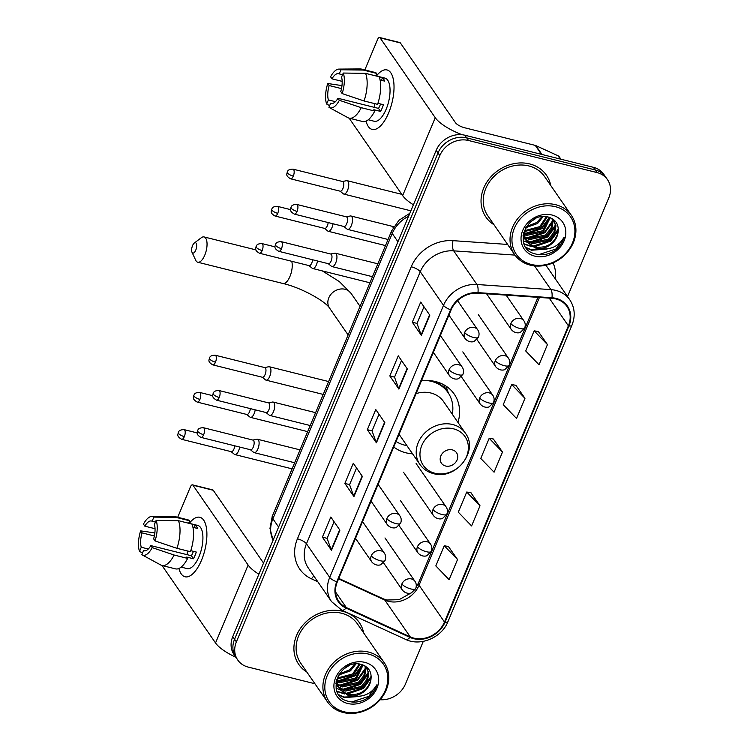 <?xml version="1.0" encoding="UTF-8"?>
<svg xmlns="http://www.w3.org/2000/svg" width="750" height="750" viewBox="0 0 750 750"><rect width="100%" height="100%" fill="white"/><g stroke="black" fill="none" stroke-linecap="round" stroke-linejoin="round"><path stroke-width="1.12" d="M457.969 422.456A40.631 34.678 145.4 0 0 454.228 394.106A40.631 34.678 145.4 0 0 435.694 381.6A40.631 34.678 145.4 0 0 421.434 380.812M393.75 446.991A40.631 34.678 145.4 0 0 405.909 452.803A40.631 34.678 145.4 0 0 412.566 453.825M567.525 296.55L608.841 197.784A22.997 19.631 145.4 0 0 607.481 179.644L603.844 174.384A22.997 19.631 145.4 0 0 593.353 167.306L464.897 135.234A22.997 19.631 145.4 0 0 436.181 150.328L232.762 636.628A22.997 19.631 145.4 0 0 234.122 654.759L235.941 657.394A22.997 19.631 145.4 0 1 234.572 639.253A22.997 19.631 145.4 0 0 235.941 657.394L237.759 660.019A22.997 19.631 145.4 0 0 248.25 667.097L314.934 683.747M607.481 179.644A22.997 19.631 145.4 0 0 596.991 172.566L468.525 140.494L466.716 137.869A22.997 19.631 145.4 0 0 438 152.953L234.572 639.253L438 152.953A22.997 19.631 145.4 0 1 466.716 137.869L595.172 169.941L466.716 137.869L464.897 135.234M605.662 177.019A22.997 19.631 145.4 0 0 595.172 169.941A22.997 19.631 145.4 0 1 605.662 177.019M529.669 163.922A36.797 31.406 145.4 0 0 489.666 178.266A36.797 31.406 145.4 0 0 485.916 217.078A36.797 31.406 145.4 0 0 494.016 224.756A36.797 31.406 145.4 0 1 485.916 217.078A36.797 31.406 145.4 0 1 489.666 178.266A36.797 31.406 145.4 0 1 529.669 163.922A36.797 31.406 145.4 0 1 546.45 175.237A36.797 31.406 145.4 0 0 529.669 163.922M342.544 611.259A36.797 31.406 145.4 0 0 302.541 625.613A36.797 31.406 145.4 0 0 298.781 664.425A36.797 31.406 145.4 0 0 306.891 672.103A36.797 31.406 145.4 0 1 298.781 664.425A36.797 31.406 145.4 0 1 302.541 625.613A36.797 31.406 145.4 0 1 342.544 611.259A36.797 31.406 145.4 0 1 359.325 622.584A36.797 31.406 145.4 0 0 342.544 611.259M555.741 298.922A24.534 20.934 -34.6 0 1 566.934 306.469A24.534 20.934 -34.6 0 1 568.387 325.819L444.478 622.031A24.534 20.934 -34.6 0 1 410.231 636.863L346.322 607.566A24.534 20.934 -34.6 0 1 338.756 601.275A24.534 20.934 -34.6 0 1 337.303 581.934L451.106 309.881A24.534 20.934 -34.6 0 1 477.834 293.175L551.85 298.312A24.534 20.934 -34.6 0 1 555.741 298.922M555.966 298.387A25.144 21.459 145.4 0 0 551.981 297.759L477.966 292.622A25.144 21.459 145.4 0 0 450.562 309.741L336.759 581.794A25.144 21.459 145.4 0 0 346.012 608.072L409.922 637.369A25.144 21.459 145.4 0 0 445.022 622.172L568.931 325.959A25.144 21.459 145.4 0 0 555.966 298.387M457.538 559.528L444.244 545.766L435.816 565.913L449.109 579.675L457.538 559.528L448.416 546.487M480.019 505.791L466.725 492.028L458.287 512.175L471.591 525.938L480.019 505.791L470.897 492.759M547.453 344.587L534.15 330.825L525.722 350.972L539.025 364.734L547.453 344.587L538.322 331.547M524.972 398.325L511.678 384.562L503.25 404.709L516.544 418.472L524.972 398.325L515.85 385.284M502.5 452.053L489.197 438.291L480.769 458.447L494.072 472.209L502.5 452.053L493.369 439.022M550.772 185.541A36.797 31.406 145.4 0 0 546.45 175.237A36.797 31.406 145.4 0 1 550.772 185.541M363.647 632.888A36.797 31.406 145.4 0 0 359.325 622.584A36.797 31.406 145.4 0 1 363.647 632.888M380.128 699.722A22.997 19.631 145.4 0 0 405.422 684.084L423.291 641.362M468.525 140.494A22.997 19.631 145.4 0 0 439.819 155.578L236.391 641.878A22.997 19.631 145.4 0 0 237.759 660.019M331.472 550.303L322.387 537.159L330.816 517.013L339.9 530.156L331.472 550.303A6.131 1.922 22.7 0 1 331.238 549.872L339.637 529.781M398.906 389.1L389.822 375.956L398.25 355.809L407.334 368.953L398.906 389.1A6.131 1.922 22.7 0 1 398.672 388.669L407.072 368.578M421.378 335.363L412.303 322.219L420.731 302.072L429.816 315.216L421.378 335.363A6.131 1.922 22.7 0 1 421.153 334.931L429.553 314.841M353.953 496.566L344.869 483.431L353.297 463.275L362.381 476.419L353.953 496.566A6.131 1.922 22.7 0 1 353.719 496.134L362.119 476.044M376.425 442.838L367.341 429.694L375.778 409.537L384.853 422.681L376.425 442.838A6.131 1.922 22.7 0 1 376.191 442.397L384.6 422.306M367.341 429.694L372.075 430.875M379.022 414.253L372.047 430.922L376.191 442.397M344.869 483.431L349.594 484.612M356.55 467.981L349.575 484.659L353.719 496.134M412.303 322.219L417.028 323.4M423.984 306.778L417.009 323.456L421.153 334.931M389.822 375.956L394.547 377.137M401.503 360.516L394.528 377.184L398.672 388.669M322.387 537.159L327.113 538.341M334.069 521.719L327.094 538.397L331.238 549.872M489.197 438.291L493.509 439.041M511.678 384.562L515.981 385.312M534.15 330.825L538.462 331.575M466.725 492.028L471.028 492.778M444.244 545.766L448.547 546.516M376.434 75.984A30.666 12.778 104 0 1 393.938 84.047A30.666 12.778 104 0 1 388.669 112.828A30.666 12.778 104 0 1 384.909 120.234A30.666 12.778 104 0 1 366.075 121.125A30.666 12.778 104 0 0 372.159 129.431A30.666 12.778 104 0 0 388.669 112.828A30.666 12.778 104 0 0 387.009 69.938A30.666 12.778 104 0 0 376.434 75.984M462.291 134.766A30.666 9.591 -157.3 0 1 435.253 117.703L380.081 37.856A3.834 1.594 -76 0 0 379.603 37.5A3.834 1.594 -76 0 0 377.541 39.572L364.838 69.928M413.4 204.787A30.666 9.591 -157.3 0 1 402.656 195.619L349.125 118.153A25.294 10.537 104 0 1 348.056 117.741L329.297 107.559A19.931 8.306 104 0 1 328.931 107.325L330.656 103.2L331.875 103.5M379.603 37.5L399.881 42.562A3.834 1.594 104 0 1 400.359 42.928L455.531 122.766A7.669 2.4 22.7 0 0 464.569 127.744L535.256 145.388A3.834 3.272 -34.6 0 1 535.828 145.584L558.028 155.766A3.834 3.272 -34.6 0 1 559.209 156.75L560.916 159.206M342.169 81.375L331.969 78.825A15.328 6.384 104 0 1 338.672 73.669A15.328 6.384 104 0 1 339.262 73.894L342.562 74.719M365.541 73.341L343.266 73.05L341.541 77.184A15.328 6.384 104 0 1 340.763 91.547L342.159 93.572L364.059 100.969L377.578 104.344A25.294 10.537 104 0 0 379.069 76.716L365.541 73.341A25.294 10.537 104 0 1 364.059 100.969M377.916 103.331L383.419 104.7A22.228 9.263 104 0 1 382.116 108.206A22.228 9.263 104 0 1 380.606 111.422L373.847 109.734L374.766 111.066L361.247 107.681L339.347 100.284L337.95 98.269L378.516 108.394A15.328 6.384 -76 0 0 380.072 105.244A15.328 6.384 -76 0 0 380.559 103.987M375.797 75.825L384.966 78.122A22.228 9.263 104 0 1 386.166 109.219A22.228 9.263 104 0 1 374.203 121.256L368.259 119.775M374.766 111.066A25.294 10.537 104 0 1 362.634 121.528L349.116 118.153A25.294 10.537 104 0 0 361.247 107.681M343.266 73.05A19.931 8.306 104 0 1 342.159 93.572M339.347 100.284A19.931 8.306 104 0 1 329.297 107.559M335.428 101.672L328.387 99.909L326.653 104.044L329.634 105.647M326.653 104.044A19.931 8.306 104 0 1 327.759 83.522L329.156 85.537L341.494 88.622M341.981 85.603L327.759 83.522M337.95 98.269A15.328 6.384 104 0 1 331.247 103.425A15.328 6.384 104 0 1 330.656 103.2M328.387 99.909A15.328 6.384 104 0 1 329.156 85.537M380.062 79.978L384.684 81.131A22.228 9.263 104 0 0 382.416 77.841L379.2 77.044M331.969 78.825L330.572 76.8A19.931 8.306 104 0 1 338.897 69.103L360.244 68.934A25.294 10.537 104 0 1 361.369 69.066L374.897 72.441A25.294 10.537 104 0 1 376.8 73.434L363.272 70.059L340.997 69.769L339.262 73.894M375.769 75.891L376.8 73.434M361.369 69.066A25.294 10.537 104 0 1 363.272 70.059M338.897 69.103A19.931 8.306 104 0 1 340.997 69.769M374.4 107.362A15.328 6.384 104 0 1 374.541 103.584M382.416 77.841L381.384 80.306M378.516 108.394L380.606 111.422M531.347 264.469A32.962 28.134 145.4 0 0 572.503 242.85A32.962 28.134 145.4 0 0 555.506 206.709A32.962 28.134 145.4 0 0 514.359 228.328A32.962 28.134 145.4 0 0 531.347 264.469M530.334 265.153A34.491 29.447 145.4 0 0 567.834 251.7A34.491 29.447 145.4 0 0 571.35 215.316A34.491 29.447 145.4 0 0 555.619 204.703A34.491 29.447 145.4 0 0 518.119 218.156A34.491 29.447 145.4 0 0 514.594 254.541A34.491 29.447 145.4 0 0 530.334 265.153M571.35 215.316L544.556 176.55A34.491 29.447 145.4 0 0 528.825 165.938A34.491 29.447 145.4 0 0 491.325 179.391A34.491 29.447 145.4 0 0 487.8 215.766L514.594 254.541M550.237 217.678L543.366 231.844L526.481 235.434L524.409 234.694M523.744 234.384L523.275 234.131M549.562 217.425L542.644 230.794L525.759 234.384L524.391 233.934M552.431 218.794L553.078 221.531L551.719 229.284L546.253 236.016L529.359 239.606L524.822 237.487M524.278 237.094L523.003 236.006M551.962 218.513L552.366 220.481L550.997 228.244L545.531 234.975L528.647 238.566L524.672 236.822M524.1 236.447L523.041 235.641M553.003 219.169L555.966 225.703L554.597 233.456L549.131 240.188L532.247 243.778L525.675 239.972M525.234 239.503L523.322 236.972M553.622 219.891L555.244 224.662L553.875 232.416L548.419 239.147L531.525 242.738L525.422 239.372M524.953 238.931L523.697 237.487M539.541 248.588A17.325 14.784 145.4 0 0 557.981 232.875C559.191 225.019 556.134 219.797 548.803 217.191C526.566 210.244 511.734 248.447 534.947 253.819C541.406 255.666 547.791 254.766 554.109 251.1C559.181 247.5 562.509 242.916 564.066 237.347C558.666 246.412 550.491 250.162 539.541 248.588L535.134 247.95L526.931 242.184L524.597 236.363L525.281 228.469M557.981 232.875C554.241 243.881 546.394 248.559 534.412 246.909L526.584 241.659M526.931 242.184L523.875 235.322L523.678 232.463M535.622 218.578L530.672 221.775M543.141 216.6L537.6 223.491L525.694 227.728M541.828 216.722L536.878 222.45L526.378 226.613M547.228 216.834L540.487 227.672L524.559 231.497M546.337 216.694L539.766 226.622L524.709 230.625M552.028 215.034A23.456 20.025 145.4 0 0 522.741 230.419A23.456 20.025 145.4 0 0 534.834 256.144A23.456 20.025 145.4 0 0 564.113 240.75A23.456 20.025 145.4 0 0 552.028 215.034M564.066 237.347L555.975 248.981L538.791 254.625M544.884 249.234L531.216 249.703L526.003 247.434M558.337 228.863L550.209 240.628L532.519 246.244M530.944 246.075L524.062 243.806M555.3 225.206L547.331 236.456L529.641 242.072M552.413 221.034L544.444 232.284L526.753 237.9M549.366 217.359L541.566 228.112L524.391 233.756M547.078 249.084L531.581 250.219L526.416 247.987M558.328 230.531L550.575 241.153L534.131 246.825M531.975 246.684L524.231 244.228M555.328 226.697L547.688 236.981L531.244 242.653M529.097 242.503L526.978 242.156M526.903 242.147L523.256 240.984M552.441 222.525L544.809 232.809L528.366 238.481M549.553 218.353L541.922 228.637L525.478 234.309M192.562 245.597A5.362 2.231 -76 0 0 192 252.272A5.362 2.231 -76 0 0 195.741 250.191A5.362 2.231 -76 0 0 196.556 244.35A5.362 2.231 -76 0 0 194.316 243.019A5.362 2.231 -76 0 0 192.562 245.597M194.316 243.019L201.3 237.741A13.031 5.428 104 0 1 204.066 236.934A13.031 5.428 104 0 1 204.769 255.169A13.031 5.428 104 0 1 197.756 262.228A13.031 5.428 104 0 1 195.694 260.212L192 252.272M445.584 466.003A9.197 7.856 145.4 0 0 457.069 459.975A9.197 7.856 145.4 0 0 452.325 449.887A9.197 7.856 145.4 0 0 440.841 455.916A9.197 7.856 145.4 0 0 445.584 466.003M399.066 434.288L419.859 464.391A27.6 23.559 145.4 0 1 422.681 435.281A27.6 23.559 145.4 0 1 452.681 424.519A27.6 23.559 145.4 0 1 465.272 433.012L443.503 401.512A27.6 23.559 145.4 0 0 430.912 393.019A27.6 23.559 145.4 0 0 416.081 393.6M396.047 441.506A36.413 31.078 145.4 0 0 404.728 445.162A36.413 31.078 145.4 0 0 406.903 445.631M452.306 414.253A36.413 31.078 145.4 0 0 448.031 392.559A36.413 31.078 145.4 0 0 431.419 381.356A36.413 31.078 145.4 0 0 426.281 380.494M448.031 392.559L447.122 391.247A36.413 31.078 145.4 0 0 434.522 381.328M443.831 384.778L444.938 387.544A36.75 31.369 145.4 0 1 447.938 392.419M340.05 191.166L343.341 193.828A6.9 2.878 -76 0 0 343.837 194.081A6.9 2.878 -76 0 0 347.55 190.35A6.9 2.878 -76 0 0 348.038 181.341A6.9 2.878 -76 0 0 347.184 180.694A6.9 2.878 -76 0 0 346.622 180.684L342.469 181.491M293.306 176.119A4.978 2.072 -76 0 1 290.625 178.819L340.247 191.213A4.978 2.072 -76 0 0 342.928 188.513A4.978 2.072 -76 0 0 343.284 182.006A4.978 2.072 -76 0 0 342.666 181.537L293.034 169.153C287.044 169.275 287.784 171.778 287.231 172.059A4.978 1.556 -157.3 0 0 287.438 172.894A4.978 1.556 22.7 0 0 293.306 176.119A4.978 2.072 -76 0 0 293.034 169.153M324.488 228.375L327.769 231.037A6.9 2.878 -76 0 0 328.275 231.291A6.9 2.878 -76 0 0 331.988 227.559A6.9 2.878 -76 0 0 333.038 223.772M277.734 213.338A4.978 2.072 -76 0 0 277.472 206.363C271.481 206.484 272.222 208.997 271.669 209.278A4.978 1.556 -157.3 0 0 271.866 210.103A4.978 1.556 22.7 0 0 277.734 213.338A4.978 2.072 -76 0 1 275.053 216.028L324.684 228.422A4.978 2.072 -76 0 0 327.366 225.722A4.978 2.072 -76 0 0 328.181 222.562M308.925 265.584L312.206 268.247A6.9 2.878 -76 0 0 312.712 268.509A6.9 2.878 -76 0 0 316.425 264.769A6.9 2.878 -76 0 0 317.475 260.981M262.172 250.547A4.978 2.072 -76 0 0 261.9 243.572C255.909 243.694 256.65 246.206 256.097 246.488A4.978 1.556 -157.3 0 0 256.303 247.312A4.978 1.556 22.7 0 0 262.172 250.547A4.978 2.072 -76 0 1 259.491 253.247L309.113 265.631A4.978 2.072 -76 0 0 311.803 262.931A4.978 2.072 -76 0 0 312.609 259.772M262.228 377.222L265.509 379.884A6.9 2.878 -76 0 0 266.006 380.138A6.9 2.878 -76 0 0 269.728 376.406A6.9 2.878 -76 0 0 270.206 367.397A6.9 2.878 -76 0 0 269.353 366.75A6.9 2.878 -76 0 0 268.791 366.741L264.637 367.547M215.475 362.175A4.978 2.072 -76 0 1 212.794 364.875L262.416 377.269A4.978 2.072 -76 0 0 265.097 374.569A4.978 2.072 -76 0 0 265.453 368.072A4.978 2.072 -76 0 0 264.834 367.603L215.203 355.209C209.213 355.331 209.953 357.844 209.4 358.125A4.978 1.556 -157.3 0 0 209.606 358.95A4.978 1.556 22.7 0 0 215.475 362.175A4.978 2.072 -76 0 0 215.203 355.209M246.656 414.431L249.947 417.094A6.9 2.878 -76 0 0 250.444 417.356A6.9 2.878 -76 0 0 254.156 413.616A6.9 2.878 -76 0 0 255.206 409.828M199.913 399.394A4.978 2.072 -76 0 0 199.641 392.419C193.65 392.541 194.391 395.053 193.837 395.334A4.978 1.556 -157.3 0 0 194.034 396.159A4.978 1.556 22.7 0 0 199.913 399.394A4.978 2.072 -76 0 1 197.222 402.094L246.853 414.478A4.978 2.072 -76 0 0 249.534 411.778A4.978 2.072 -76 0 0 250.35 408.619M231.094 451.641L234.375 454.303A6.9 2.878 -76 0 0 234.881 454.566A6.9 2.878 -76 0 0 238.594 450.825A6.9 2.878 -76 0 0 239.644 447.037M184.341 436.603A4.978 2.072 -76 0 0 184.078 429.628C178.078 429.759 178.828 432.262 178.275 432.544A4.978 1.556 -157.3 0 0 178.472 433.369A4.978 1.556 22.7 0 0 184.341 436.603A4.978 2.072 -76 0 1 181.659 439.303L231.291 451.688A4.978 2.072 -76 0 0 233.972 448.997A4.978 2.072 -76 0 0 234.787 445.828M343.809 226.463L347.091 229.125A6.9 2.878 -76 0 0 347.587 229.378A6.9 2.878 -76 0 0 351.713 224.541A6.9 2.878 -76 0 0 351.788 216.638A6.9 2.878 -76 0 0 350.934 215.991A6.9 2.878 -76 0 0 350.372 215.981L346.219 216.788M297.056 211.416A4.978 2.072 -76 0 1 294.375 214.116L343.997 226.509A4.978 2.072 -76 0 0 346.678 223.809A4.978 2.072 -76 0 0 347.034 217.303A4.978 2.072 -76 0 0 346.416 216.844L296.784 204.45C290.794 204.572 291.534 207.075 290.981 207.356A4.978 1.556 -157.3 0 0 291.188 208.191A4.978 1.556 22.7 0 0 297.056 211.416A4.978 2.072 -76 0 0 296.784 204.45M328.238 263.672L331.528 266.334A6.9 2.878 -76 0 0 332.025 266.588A6.9 2.878 -76 0 0 336.15 261.75A6.9 2.878 -76 0 0 336.225 253.856A6.9 2.878 -76 0 0 335.372 253.2A6.9 2.878 -76 0 0 334.8 253.191L330.656 254.006M281.494 248.634A4.978 2.072 -76 0 1 278.803 251.325L328.434 263.719A4.978 2.072 -76 0 0 331.116 261.019A4.978 2.072 -76 0 0 331.462 254.522A4.978 2.072 -76 0 0 330.844 254.053L281.222 241.659C275.231 241.781 275.972 244.294 275.419 244.575A4.978 1.556 -157.3 0 0 275.616 245.4A4.978 1.556 22.7 0 0 281.494 248.634A4.978 2.072 -76 0 0 281.222 241.659M265.978 412.519L269.259 415.181A6.9 2.878 -76 0 0 269.766 415.434A6.9 2.878 -76 0 0 273.891 410.597A6.9 2.878 -76 0 0 273.966 402.694A6.9 2.878 -76 0 0 273.103 402.047A6.9 2.878 -76 0 0 272.541 402.037L268.387 402.844M219.225 397.481A4.978 2.072 -76 0 1 216.544 400.172L266.166 412.566A4.978 2.072 -76 0 0 268.856 409.866A4.978 2.072 -76 0 0 269.203 403.369A4.978 2.072 -76 0 0 268.584 402.9L218.953 390.506C212.963 390.628 213.703 393.141 213.15 393.422A4.978 1.556 -157.3 0 0 213.356 394.247A4.978 1.556 22.7 0 0 219.225 397.481A4.978 2.072 -76 0 0 218.953 390.506M250.406 449.728L253.697 452.391A6.9 2.878 -76 0 0 254.194 452.653A6.9 2.878 -76 0 0 258.319 447.806A6.9 2.878 -76 0 0 258.394 439.913A6.9 2.878 -76 0 0 257.541 439.266A6.9 2.878 -76 0 0 256.978 439.256L252.825 440.062M203.663 434.691A4.978 2.072 -76 0 1 200.981 437.391L250.603 449.775A4.978 2.072 -76 0 0 253.284 447.075A4.978 2.072 -76 0 0 253.641 440.578A4.978 2.072 -76 0 0 253.022 440.109L203.391 427.716C197.4 427.838 198.141 430.35 197.587 430.631A4.978 1.556 -157.3 0 0 197.794 431.456A4.978 1.556 22.7 0 0 203.663 434.691A4.978 2.072 -76 0 0 203.391 427.716M189.3 523.331A30.666 12.778 104 0 1 206.812 531.394A30.666 12.778 104 0 1 201.534 560.175A30.666 12.778 104 0 1 197.775 567.581A30.666 12.778 104 0 1 178.95 568.472A30.666 12.778 104 0 0 185.025 576.778A30.666 12.778 104 0 0 201.534 560.175A30.666 12.778 104 0 0 199.884 517.284A30.666 12.778 104 0 0 189.3 523.331M258.872 574.209A30.666 9.591 -157.3 0 1 248.119 565.05L192.947 485.203A3.834 1.594 -76 0 0 192.469 484.847A3.834 1.594 -76 0 0 190.406 486.919L177.713 517.275M235.828 657.225A30.666 9.591 -157.3 0 1 215.531 642.966L162 565.5A25.294 10.537 104 0 1 160.931 565.078L142.172 554.897A19.931 8.306 104 0 1 141.797 554.672L143.531 550.538L144.75 550.847M192.469 484.847L212.756 489.909A3.834 1.594 104 0 1 213.234 490.266L263.531 563.062M155.044 528.713L144.844 526.172A15.328 6.384 104 0 1 151.547 521.016A15.328 6.384 104 0 1 152.137 521.241L155.438 522.066M178.416 520.688L156.141 520.397L154.406 524.522A15.328 6.384 104 0 1 153.637 538.894L155.034 540.919L176.925 548.316L190.453 551.691A25.294 10.537 104 0 0 191.934 524.062L178.416 520.688A25.294 10.537 104 0 1 176.925 548.316M190.781 550.669L196.294 552.047A22.228 9.263 104 0 1 194.981 555.544A22.228 9.263 104 0 1 193.481 558.759L186.722 557.072L187.641 558.403L174.113 555.028L152.222 547.631L150.825 545.606L191.391 555.741A15.328 6.384 -76 0 0 192.938 552.591A15.328 6.384 -76 0 0 193.434 551.334M188.663 523.172L197.841 525.459A22.228 9.263 104 0 1 199.041 556.556A22.228 9.263 104 0 1 187.069 568.594L181.134 567.112M187.641 558.403A25.294 10.537 104 0 1 175.509 568.875L161.991 565.5A25.294 10.537 104 0 0 174.113 555.028M156.141 520.397A19.931 8.306 104 0 1 155.034 540.919M152.222 547.631A19.931 8.306 104 0 1 142.172 554.897M148.294 549.009L141.253 547.256L139.528 551.381L142.5 552.984M139.528 551.381A19.931 8.306 104 0 1 140.634 530.869L142.031 532.884L154.369 535.969M154.856 532.941L140.634 530.869M150.825 545.606A15.328 6.384 104 0 1 144.122 550.763A15.328 6.384 104 0 1 143.531 550.538M141.253 547.256A15.328 6.384 104 0 1 142.031 532.884M192.938 527.316L197.559 528.469A22.228 9.263 104 0 0 195.291 525.188L192.075 524.381M144.844 526.172L143.447 524.147A19.931 8.306 104 0 1 151.772 516.45L173.119 516.281A25.294 10.537 104 0 1 174.244 516.413L187.762 519.788A25.294 10.537 104 0 1 189.666 520.781L176.147 517.397L153.863 517.106L152.137 521.241M188.634 523.237L189.666 520.781M174.244 516.413A25.294 10.537 104 0 1 176.147 517.397M151.772 516.45A19.931 8.306 104 0 1 153.863 517.106M187.275 554.709A15.328 6.384 104 0 1 187.416 550.931M195.291 525.188L194.259 527.653M191.391 555.741L193.481 558.759M344.222 711.816A32.962 28.134 145.4 0 0 385.369 690.188A32.962 28.134 145.4 0 0 368.381 654.047A32.962 28.134 145.4 0 0 327.225 675.675A32.962 28.134 145.4 0 0 344.222 711.816M343.2 712.5A34.491 29.447 145.4 0 0 380.709 699.047A34.491 29.447 145.4 0 0 384.225 662.663A34.491 29.447 145.4 0 0 368.494 652.05A34.491 29.447 145.4 0 0 330.984 665.503A34.491 29.447 145.4 0 0 327.469 701.887A34.491 29.447 145.4 0 0 343.2 712.5M384.225 662.663L357.431 623.897A34.491 29.447 145.4 0 0 341.7 613.275A34.491 29.447 145.4 0 0 304.191 626.728A34.491 29.447 145.4 0 0 300.675 663.113L327.469 701.887M363.103 665.025L356.241 679.181L339.356 682.772L337.284 682.031M336.619 681.722L336.15 681.478M362.438 664.772L355.519 678.141L338.634 681.731L337.266 681.281M365.306 666.131L365.953 668.869L364.584 676.622L359.128 683.353L342.234 686.944L337.697 684.834M337.144 684.431L335.878 683.353M364.838 665.85L365.231 667.828L363.863 675.581L358.406 682.312L341.512 685.903L337.547 684.159M336.975 683.784L335.916 682.987M365.878 666.516L368.841 673.05L367.472 680.803L362.006 687.534L345.122 691.125L338.55 687.319M338.109 686.85L336.197 684.319M366.488 667.238L368.119 672L366.75 679.753L361.284 686.484L344.4 690.075L338.297 686.719M337.828 686.269L336.572 684.825M352.416 695.934A17.325 14.784 145.4 0 0 370.847 680.212C372.066 672.366 369.009 667.144 361.678 664.538C339.441 657.591 324.609 695.784 347.822 701.166C354.281 703.013 360.666 702.103 366.975 698.447C372.056 694.847 375.375 690.262 376.941 684.694C371.541 693.759 363.366 697.509 352.416 695.934L348 695.297L339.806 689.531L337.462 683.7L338.156 675.806M370.847 680.212C367.116 691.219 359.259 695.897 347.278 694.247L339.45 689.006M339.806 689.531L336.741 682.659L336.544 679.8M348.488 665.916L343.547 669.122M356.016 663.947L350.475 670.837L338.569 675.075M354.703 664.069L349.753 669.797L339.253 673.959M360.103 664.172L353.353 675.009L337.434 678.844M359.213 664.041L352.641 673.969L337.584 677.962M364.894 662.381A23.456 20.025 145.4 0 0 335.616 677.766A23.456 20.025 145.4 0 0 347.7 703.481A23.456 20.025 145.4 0 0 376.988 688.097A23.456 20.025 145.4 0 0 364.894 662.381M376.941 684.694L368.85 696.319L351.666 701.962M357.75 696.581L344.091 697.041L338.878 694.781M371.212 676.209L363.084 687.975L345.394 693.591M343.819 693.413L336.938 691.153M368.175 672.553L360.197 683.803L342.516 689.419M365.287 668.381L357.319 679.631L339.628 685.247M362.241 664.706L354.431 675.459L337.266 681.103M359.944 696.431L344.447 697.566L339.291 695.334M371.203 677.878L363.441 688.5L347.006 694.172M344.85 694.022L337.097 691.566M368.194 674.034L360.562 684.328L344.119 690M341.962 689.85L339.853 689.503M339.769 689.484L336.122 688.331M365.316 669.862L357.675 680.147L341.241 685.828M362.428 665.691L354.797 675.975L338.353 681.647M436.181 150.328L439.819 155.578M593.353 167.306L596.991 172.566M232.762 636.628L236.391 641.878M408.628 216.206A30.666 26.175 145.4 0 0 392.231 233.494L397.941 241.753M273.066 540.262L269.981 528.431L272.269 516.253L391.613 230.953A15.328 4.8 22.7 0 0 392.231 233.494L272.897 518.794L278.597 527.044M272.269 516.253A15.328 4.8 22.7 0 0 272.897 518.794A30.666 26.175 145.4 0 0 273.084 540.216M410.231 636.863L384.806 600.066A24.534 20.934 145.4 0 0 388.425 601.331A24.534 20.934 145.4 0 0 419.053 585.234L539.428 297.45M338.578 578.869L384.806 600.066A13.8 6.412 -65.4 0 0 383.456 598.894L386.709 600.028L399.084 599.672L411.422 592.809M568.387 325.819L549.253 298.134M336.759 581.794A7.669 2.4 -157.3 0 1 329.709 577.425L443.512 305.372A30.666 26.175 -34.6 0 1 476.934 284.494L550.95 289.631A30.666 26.175 -34.6 0 1 555.816 290.4A30.666 26.175 -34.6 0 1 569.803 299.831L546.553 266.184A30.666 26.175 145.4 0 0 545.859 265.238M551.981 297.759A7.669 2.728 94 0 0 550.95 289.631L534.553 265.903M477.966 292.622A7.669 2.728 94 0 0 476.934 284.494L453.684 250.847A30.666 26.175 145.4 0 0 420.262 271.734L443.512 305.372A7.669 2.4 22.7 0 0 450.562 309.741M331.528 601.613A30.666 26.175 -34.6 0 1 329.709 577.425L306.459 543.787A30.666 26.175 145.4 0 0 308.278 567.966L331.528 601.613L341.737 610.116L405.647 639.412C420.394 646.734 441.825 637.566 448.022 621.497L571.931 325.284A7.669 2.4 -157.3 0 1 568.931 325.959M346.012 608.072A7.669 3.562 114.6 0 1 341.737 610.116M409.922 637.369A7.669 3.562 114.6 0 1 405.647 639.412M445.022 622.172A7.669 2.4 22.7 0 0 448.022 621.497M317.794 581.728L311.531 578.859A38.325 32.719 -34.6 0 1 297.431 538.809L411.234 266.756A38.325 32.719 -34.6 0 1 453 240.656L507.619 244.444M553.041 262.884A38.325 32.719 -34.6 0 1 555.441 279.047M514.997 255.103L453.684 250.847A7.669 2.728 -86 0 1 453 240.656M411.234 266.756A7.669 2.4 22.7 0 1 420.262 271.734L306.459 543.787A7.669 2.4 22.7 0 0 297.431 538.809M313.884 576.075A7.669 3.562 -65.4 0 0 311.531 578.859M346.322 607.566L335.55 591.975M444.478 622.031L419.053 585.234A13.8 4.312 22.7 0 1 418.491 582.947L537.956 297.347M402.656 195.619L435.253 117.703M541.453 154.35L535.256 145.388M400.359 42.928L380.081 37.856M535.828 145.584L541.969 154.481M560.306 159.056L558.028 155.766M348.113 334.941L329.569 308.1A13.031 11.119 -34.6 0 1 328.8 297.825A13.031 11.119 -34.6 0 1 345.066 289.275A13.031 11.119 -34.6 0 1 351.009 293.287L339.337 281.578L322.341 270.909M329.569 308.1C325.528 301.359 301.369 287.616 282.947 283.491A13.031 5.428 -76 0 0 289.959 276.441A13.031 5.428 -76 0 0 291.722 261.291M434.878 473.231A25.35 21.637 145.4 0 0 466.528 456.6A25.35 21.637 145.4 0 0 453.459 428.812A25.35 21.637 145.4 0 0 421.809 445.444A25.35 21.637 145.4 0 0 434.878 473.231M506.156 295.144L523.913 320.831A7.669 6.544 145.4 0 0 520.416 318.469A7.669 6.544 145.4 0 0 510.844 323.494A7.669 2.4 22.7 0 0 519.872 328.472A7.669 2.4 -157.3 0 0 524.672 328.144L520.425 332.316C520.012 332.803 515.072 334.097 511.294 329.541A7.669 6.544 145.4 0 1 510.844 323.494M478.369 314.672L508.341 358.041A7.669 6.544 145.4 0 0 504.844 355.678A7.669 6.544 145.4 0 0 495.272 360.712A7.669 2.4 22.7 0 0 504.309 365.681A7.669 2.4 -157.3 0 0 509.109 365.353L504.862 369.525C504.45 370.022 499.5 371.306 495.731 366.759A7.669 6.544 145.4 0 1 495.272 360.712M462.806 351.881L492.778 395.25A7.669 6.544 145.4 0 0 489.281 392.897A7.669 6.544 145.4 0 0 479.709 397.922A7.669 2.4 22.7 0 0 488.738 402.891A7.669 2.4 -157.3 0 0 493.547 402.572L489.291 406.734C488.878 407.231 483.938 408.516 480.169 403.969A7.669 6.544 145.4 0 1 479.709 397.922M416.109 463.519L446.081 506.887A7.669 6.544 145.4 0 0 442.584 504.525A7.669 6.544 145.4 0 0 433.012 509.559A7.669 2.4 22.7 0 0 442.041 514.528A7.669 2.4 -157.3 0 0 446.841 514.2L442.594 518.372C442.181 518.869 437.241 520.153 433.463 515.597A7.669 6.544 145.4 0 1 433.012 509.559M400.547 500.728L430.509 544.097A7.669 6.544 145.4 0 0 427.013 541.734A7.669 6.544 145.4 0 0 417.45 546.769A7.669 2.4 22.7 0 0 426.478 551.737A7.669 2.4 -157.3 0 0 431.278 551.409L427.031 555.581C426.619 556.078 421.678 557.362 417.9 552.816A7.669 6.544 145.4 0 1 417.45 546.769M384.975 537.938L414.947 581.306A7.669 6.544 145.4 0 0 411.45 578.953A7.669 6.544 145.4 0 0 401.878 583.978A7.669 2.4 22.7 0 0 410.916 588.956A7.669 2.4 -157.3 0 0 415.716 588.628L411.469 592.791C411.047 593.288 406.106 594.581 402.338 590.025A7.669 6.544 145.4 0 1 401.878 583.978M457.575 300.684L477.722 329.85A7.669 6.544 145.4 0 0 474.225 327.488A7.669 6.544 145.4 0 0 464.653 332.512A7.669 2.4 22.7 0 0 473.691 337.491A7.669 2.4 -157.3 0 0 478.491 337.162L474.244 341.334C473.822 341.822 468.881 343.116 465.113 338.559A7.669 6.544 145.4 0 1 464.653 332.512M393.178 227.747A6.9 2.878 -76 0 0 392.766 226.866A6.9 2.878 -76 0 0 391.903 226.219L393.769 226.734M440.372 335.531L462.159 367.059A7.669 6.544 145.4 0 0 458.663 364.697A7.669 6.544 145.4 0 0 449.091 369.731A7.669 2.4 22.7 0 0 458.119 374.7A7.669 2.4 -157.3 0 0 462.919 374.372L458.672 378.544C458.259 379.041 453.319 380.325 449.541 375.778A7.669 6.544 145.4 0 1 449.091 369.731M377.512 264.675A6.9 2.878 -76 0 0 377.194 264.084A6.9 2.878 -76 0 0 376.341 263.438L377.859 263.841M378.113 484.378L399.891 515.906A7.669 6.544 145.4 0 0 396.394 513.544A7.669 6.544 145.4 0 0 386.831 518.578A7.669 2.4 22.7 0 0 395.859 523.547A7.669 2.4 -157.3 0 0 400.659 523.219L396.412 527.391C396 527.878 391.059 529.172 387.281 524.616A7.669 6.544 145.4 0 1 386.831 518.578M315.244 413.522A6.9 2.878 -76 0 0 314.934 412.931A6.9 2.878 -76 0 0 314.072 412.275L315.591 412.688M362.541 521.587L384.328 553.116A7.669 6.544 145.4 0 0 380.831 550.753A7.669 6.544 145.4 0 0 371.259 555.788A7.669 2.4 22.7 0 0 380.297 560.756A7.669 2.4 -157.3 0 0 385.097 560.428L380.85 564.6C380.428 565.097 375.487 566.381 371.719 561.834A7.669 6.544 145.4 0 1 371.259 555.788M299.681 450.731A6.9 2.878 -76 0 0 299.372 450.141A6.9 2.878 -76 0 0 298.509 449.494L300.028 449.897M215.531 642.966L248.119 565.05M213.234 490.266L192.947 485.203M391.613 230.953L398.916 220.312L409.847 213.281M571.931 325.284C575.541 316.069 574.828 307.584 569.803 299.831M338.775 578.409L383.456 598.894M416.119 587.362L418.491 582.947M282.947 283.491L197.756 262.228M360.066 306.384L351.009 293.287M465.272 433.012C479.269 450.938 455.747 480.516 433.406 473.597C427.669 472.116 423.15 469.041 419.859 464.391M255.938 249.891L204.066 236.934M448.341 393.019L446.016 386.091M523.913 320.831C525.366 322.894 525.628 325.331 524.672 328.144M410.878 210.816L343.837 194.081M486.581 293.784L511.294 329.541M401.766 194.325L347.184 180.694M290.625 178.819C284.794 175.453 287.306 173.625 287.231 172.059M508.341 358.041C509.803 360.103 510.056 362.541 509.109 365.353M385.5 245.578L328.275 231.291M476.925 339.534L495.731 366.759M277.472 206.363L290.606 209.644M275.053 216.028C269.231 212.672 271.734 210.834 271.669 209.278M492.778 395.25C494.241 397.312 494.494 399.75 493.547 402.572M369.928 282.787L312.712 268.509M461.353 376.753L480.169 403.969M261.9 243.572L275.044 246.853M259.491 253.247C253.659 249.881 256.172 248.044 256.097 246.488M446.081 506.887C447.544 508.95 447.797 511.388 446.841 514.2M323.231 394.425L266.006 380.138M403.5 472.228L433.463 515.597M328.622 381.553L269.353 366.75M212.794 364.875C206.962 361.509 209.475 359.681 209.4 358.125M430.509 544.097C431.972 546.159 432.234 548.597 431.278 551.409M307.669 431.634L250.444 417.356M399.094 525.6L417.9 552.816M199.641 392.419L212.784 395.7M197.222 402.094C191.4 398.728 193.912 396.891 193.837 395.334M414.947 581.306C416.409 583.369 416.663 585.816 415.716 588.628M292.097 468.853L234.881 454.566M383.531 562.809L402.338 590.025M184.078 429.628L197.213 432.909M181.659 439.303C175.828 435.938 178.341 434.1 178.275 432.544M477.722 329.85C479.184 331.913 479.438 334.35 478.491 337.162M388.05 239.484L347.587 229.378M391.903 226.219L350.934 215.991M294.375 214.116C288.544 210.75 291.056 208.922 290.981 207.356M448.912 315.122L465.113 338.559M462.159 367.059C463.622 369.122 463.875 371.559 462.919 374.372M372.478 276.694L332.025 266.588M376.341 263.438L335.372 253.2M278.803 251.325C272.981 247.969 275.484 246.131 275.419 244.575M433.341 352.331L449.541 375.778M399.891 515.906C401.353 517.969 401.606 520.406 400.659 523.219M310.219 425.541L269.766 415.434M314.072 412.275L273.103 402.047M216.544 400.172C210.712 396.806 213.225 394.978 213.15 393.422M371.081 501.178L387.281 524.616M384.328 553.116C385.791 555.178 386.044 557.616 385.097 560.428M294.656 462.75L254.194 452.653M298.509 449.494L257.541 439.266M200.981 437.391C195.15 434.025 197.662 432.188 197.587 430.631M355.519 538.387L371.719 561.834"/></g></svg>
